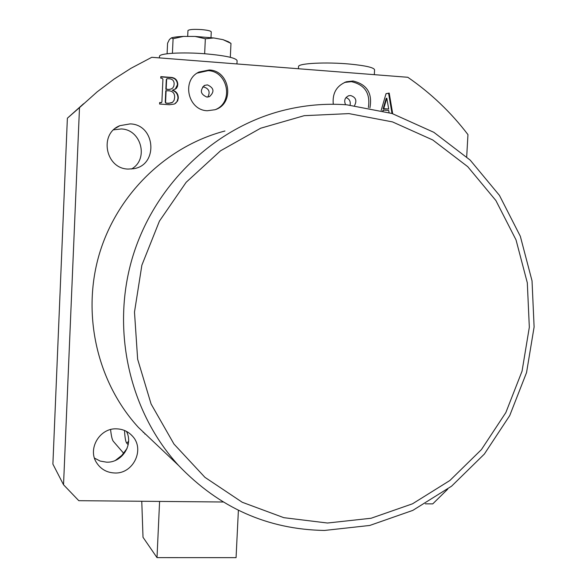 <?xml version="1.0" encoding="UTF-8"?>
<svg xmlns="http://www.w3.org/2000/svg" width="587" height="587" viewBox="0 0 587 587"><rect width="100%" height="100%" fill="white"/><g stroke="black" fill="none" stroke-linecap="round" stroke-linejoin="round"><path stroke-width="0.88" d="M354.563 105.521C357.131 100.568 355.817 97.244 350.63 95.542L348.832 95.71C344.848 97.515 343.769 100.516 345.582 104.713M350.094 105.066C350.755 101.368 349.382 98.865 345.985 97.559M206.873 97.068L209.427 96.672C214.695 91.836 214.035 87.903 207.446 84.888L204.665 85.379C199.631 90.295 200.365 94.191 206.873 97.068M207.776 97.06C210.44 92.056 209.082 88.688 203.689 86.942L202.581 86.971M348.957 113.607L304.22 115.676L260.635 128.23L220.536 150.793L186.152 182.3L159.422 221.13L141.871 265.199L134.489 312.086L137.644 359.215L151.094 404.003L173.987 444.073L204.966 477.363L242.248 502.267L283.815 517.675L327.48 523.024L371.079 518.255L412.5 503.807L449.84 480.526L481.413 449.613L505.84 412.588L522.056 371.16L529.327 327.238L527.309 282.802L516.032 239.907L495.898 200.556L467.729 166.664L432.744 139.963L392.52 121.913L348.957 113.607M324.442 530.457C267.745 529.467 219.127 507.814 178.595 465.484C129.866 412.331 111.024 331.288 132.068 258.874C153.258 186.505 212.611 128.707 282.105 110.694C303.508 105.198 325.044 103.231 346.719 104.794L392.028 113.496L433.844 132.317L470.194 160.119L499.434 195.368L520.324 236.268L532.027 280.828L534.111 326.974L526.546 372.584L509.721 415.596L484.356 454.059L451.572 486.183L412.793 510.397L369.759 525.453L324.442 530.457M207.343 110.738L214.974 109.74C234.961 103.936 230.236 70.594 209.266 69.985L199.074 72.01C181.251 79.986 187.811 110.378 207.343 110.738M215.891 109.395C233.868 101.786 227.8 71.232 208.114 70.667L197.21 73.096M369.898 107.869C372.606 93.274 367 84.33 353.073 81.021L346.447 81.747C336.608 85.68 332.213 93.194 333.277 104.273M368.372 107.582C370.529 93.377 364.857 84.733 351.364 81.652L344.576 82.429M127.063 448.431L121.869 455.343L115.441 460.391M126.44 431.364C133.711 444.697 121.942 462.974 106.555 462.167L100.186 461.081L94.492 458.117M116.674 428.848C123.101 429.104 128.421 431.592 132.633 436.317C145.07 449.569 133.139 474.039 114.722 472.99C107.003 472.667 101.015 469.336 96.752 462.989C87.184 449.114 99.658 427.784 116.674 428.848M113.643 129.822L121.186 128.957C141.386 129.353 149.039 159.422 131.488 169.012M130.167 123.894C155.562 124.473 158.6 165.174 133.601 168.718L128.164 169.063C105.513 168.851 98.733 133.697 119.902 125.669L130.167 123.894M224.938 131.004C166.4 146.244 116.784 194.48 99.122 254.765C81.6 315.094 97.413 382.717 138.451 427.453L156.032 444.11M389.071 112.587L388.711 110.473L383.414 110.085L383.172 110.914M381.183 110.4L386.019 93.685L389.203 93.076L392.696 113.709M223.163 501.995L78.797 500.689L63.535 484.767L79.494 107.634L97.2 91.814L114.054 79.113L131.062 68.253L151.776 57.299L407.811 77.279C430.946 93.238 450.992 112.352 467.956 134.606L466.694 156.832M447.764 489.11L432.736 503.895L425.333 503.829M169.423 104.728L159.583 104.031L159.657 102.527L161.579 102.571L161.902 101.793L162.929 79.201L162.012 78.24L160.757 78.144L160.823 76.648L170.142 77.345C174.926 77.447 177.479 79.803 177.81 84.433L177.413 86.59L176.313 88.454L172.644 90.156C176.445 91.44 178.323 94.111 178.279 98.176L177.663 100.832L175.594 103.297L174.185 104.082L169.423 104.728M63.535 484.767L52.889 464.104L67.373 118.207L79.494 107.634M83.567 103.738L67.373 118.207M382.651 110.774L383.414 110.085M385.997 93.759L389.203 93.076M388.587 93.267L392.006 113.489M386.804 98.205L386.187 98.389L383.135 108.83L388.704 109.021L386.804 98.205L383.744 108.661L388.704 109.021M383.135 108.83L383.744 108.661M159.642 102.74L161.065 102.63M160.743 102.813L161.344 102.71M160.816 76.89L169.812 77.565C174.588 77.667 177.142 80.023 177.465 84.638L177.81 84.433M177.465 84.638L175.256 89.231M178.279 98.176L177.942 98.367C177.978 94.309 176.1 91.638 172.314 90.361L172.644 90.156M177.942 98.367L177.032 101.558L174.699 103.848M166.855 78.768L166.282 79.715L165.85 89.29L169.137 89.532L171.675 88.791M165.901 103.18L169.063 103.195L172.512 102.373L174.104 100.282L174.625 97.64C174.853 93.516 172.974 91.242 168.997 90.794L165.776 90.787L165.255 102.241L165.901 103.18L168.733 103.385L171.91 102.725M165.255 102.241L166.224 102.996M166.106 90.589L165.585 102.057M169.467 89.327L171.433 88.916L172.783 87.962L173.811 86.164L174.148 84.088C174.148 80.779 172.49 79.01 169.166 78.775L166.935 78.709L166.613 79.494L166.172 89.085L169.137 89.532M238.388 510.294L236.069 557.65L157.008 557.621L143.008 537.281L141.768 501.254M159.591 501.415L157.008 557.621M124.525 430.469C124.899 437.638 125.64 441.864 126.741 443.163L128.568 441.321M204.643 53.747L205.347 38.764L213.749 37.964L195.075 36.438L183.46 36.416C177.846 36.636 173.825 37.128 171.397 37.891L169.408 39.534L167.574 43.218L167.097 53.762M187.957 30.619L187.957 30.575C189.117 29.423 193.717 29.101 201.767 29.607C207.769 30.179 210.938 30.942 211.261 31.911L210.99 37.612M159.481 56.462L159.488 56.345C159.121 53.285 182.616 51.913 205.611 53.821C225.657 55.64 236.157 57.937 237.104 60.71L236.943 63.946M213.749 37.964L222.979 39.645L228.38 41.743L230.977 43.401L230.309 57.306M183.46 36.416L173.084 38.705L172.417 53.263M173.084 38.705L171.397 37.891M205.347 38.764L195.075 36.438M230.977 43.401L222.979 39.645M144.879 433.551L144.842 434.064M123.696 453.318L113.328 441.321C112.176 439.868 111.259 435.95 110.583 429.567M298.534 66.713L298.541 66.536C298.145 63.286 326.379 61.848 349.991 64.093C366.031 65.685 374.227 67.622 374.572 69.897L374.315 74.666M143.309 432.061L143.279 432.509M132.633 436.317L130.637 434.292M178.595 465.484L138.451 427.453M119.902 125.669L115.5 128.245M344.76 82.371L346.447 81.747M197.966 72.693L199.074 72.01M203.85 85.827L204.665 85.379M348.208 95.923L348.832 95.71M126.741 443.163L128.171 444.689M187.957 30.575L187.686 36.423M159.488 56.345L159.415 57.9M298.541 66.536L298.431 68.745"/></g></svg>
